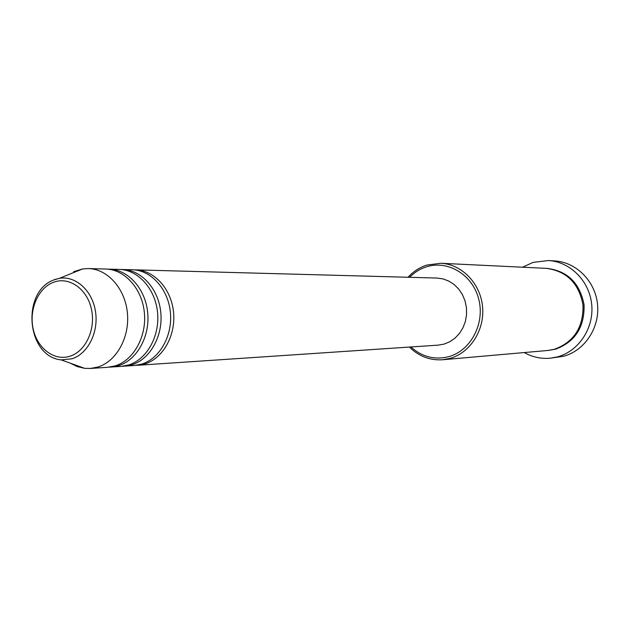 <?xml version="1.0" encoding="UTF-8"?>
<svg xmlns="http://www.w3.org/2000/svg" width="629" height="629" viewBox="0 0 629 629"><rect width="100%" height="100%" fill="white"/><g stroke="black" fill="none" stroke-linecap="round" stroke-linejoin="round"><path stroke-width="0.94" d="M133.985 269.849L135.605 269.857C154.254 270.211 171.3 288.939 173.533 312.173C175.939 335.375 163.029 358.396 144.89 363.916L135.888 365.37M120.886 269.495L132.373 269.762C151.062 270.124 168.132 288.908 170.373 312.22C172.786 335.501 159.845 358.593 141.682 364.128L134.276 365.52L122.812 366.243M122.545 269.495C141.344 269.857 158.524 288.821 160.78 312.361C163.21 335.87 150.189 359.19 131.917 364.773L124.471 366.172M107.441 269.133L119.227 269.409C138.058 269.77 155.277 288.797 157.541 312.409C159.97 336.004 146.927 359.395 128.615 364.993L121.153 366.4L109.391 367.139M109.147 269.133C128.088 269.495 145.409 288.711 147.689 312.558C150.142 336.381 137.02 360.008 118.598 365.653L111.089 367.069M73.632 271.704L82.603 268.937L88.375 268.567L105.735 269.039C124.723 269.401 142.083 288.68 144.363 312.613C146.816 336.515 133.67 360.213 115.209 365.874L107.693 367.297L90.364 368.46L84.585 368.319L77.21 366.581L70.236 363.161M410.926 346.964C422.059 356.91 434.663 360.142 448.752 356.659C470.728 350.723 485.093 323.636 478.763 299.27C472.756 274.81 447.934 259.793 426.438 266.838C420.046 268.89 414.417 272.381 409.542 277.303M408.024 277.263C413.332 271.476 419.582 267.419 426.792 265.084L440.748 263.268C461.639 264.133 480.344 283.207 482.545 306.543C484.928 329.855 470.311 352.83 449.987 358.404L442.667 359.749C429.937 360.574 418.859 356.352 409.416 347.059M550.43 358.184L563.56 356.266C584.624 350.691 599.83 327.866 597.55 304.609C595.451 281.32 576.313 262.112 554.684 260.925L548.488 260.548C570.306 261.743 589.601 281.155 591.724 304.68C594.028 328.189 578.68 351.249 557.443 356.879L550.43 358.184C541.152 359.033 532.433 357.162 524.256 352.554M440.748 263.268L546.255 268.355C566.76 271.107 579.018 283.38 583.012 305.167C583.453 327.379 573.9 342.09 554.346 349.307L547.89 350.471L442.667 359.749M135.605 269.857L436.911 278.049L443.036 278.906L448.886 281.124L454.232 284.599L458.84 289.214L462.512 294.765L465.083 301.032L466.459 307.746L466.561 314.618L465.397 321.372L463.015 327.701L459.516 333.362L455.05 338.103L449.821 341.736L444.035 344.11L438.248 345.132L137.507 365.3M522.557 267.215L533.156 262.364L548.488 260.548M88.375 268.567C107.543 268.937 125.085 288.53 127.388 312.865C129.873 337.175 116.593 361.274 97.951 367.022L90.364 368.46M53.866 282.146C38.369 287.563 28.824 309.342 33.156 328.865C37.268 348.466 54.401 361.392 70.063 356.187C85.788 351.289 95.97 329.053 91.402 309.028C87.069 288.923 69.3 276.446 53.866 282.146M54.668 279.535L59.527 278.301C75.755 275.636 92.314 290.629 95.474 311.394C98.832 332.12 87.974 353.789 72.013 358.782L61.147 359.89L84.585 368.319M546.829 268.386C567.46 270.847 579.875 283.003 584.066 304.853C584.648 327.151 575.11 341.932 555.47 349.205L548.457 350.416M82.603 268.937L59.527 278.301L54.283 279.787C21.048 291.046 26.206 356.509 61.147 359.89"/></g></svg>

